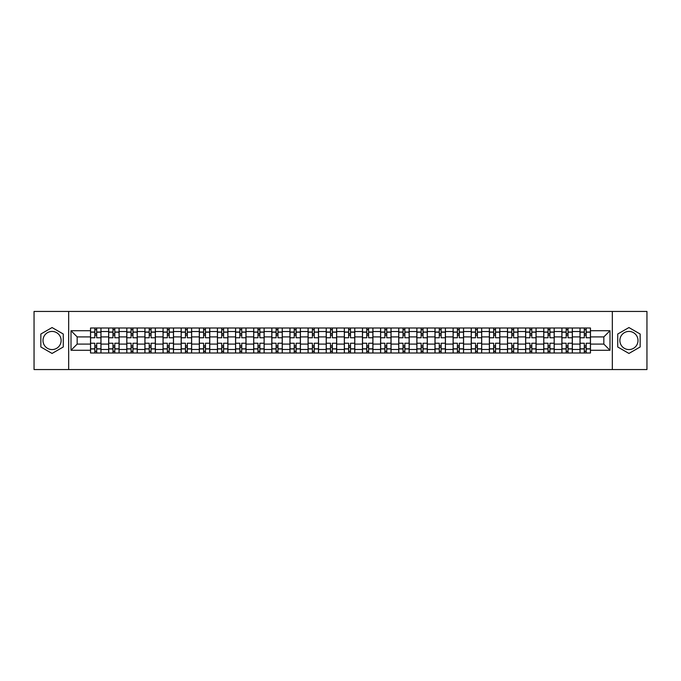 <?xml version="1.0" encoding="UTF-8"?>
<svg xmlns="http://www.w3.org/2000/svg" width="681" height="681" viewBox="0 0 681 681"><rect width="100%" height="100%" fill="white"/><g stroke="black" fill="none" stroke-linecap="round" stroke-linejoin="round"><path stroke-width="1.02" d="M52.062 349.566A9.066 9.066 0 0 1 42.997 340.5A9.066 9.066 0 0 1 52.062 331.434A9.066 9.066 0 0 1 61.128 340.5A9.066 9.066 0 0 1 52.062 349.566M628.938 349.566A9.066 9.066 0 0 1 619.872 340.5A9.066 9.066 0 0 1 628.938 331.434A9.066 9.066 0 0 1 638.003 340.5A9.066 9.066 0 0 1 628.938 349.566M612.321 369.553L646.95 369.553L646.95 311.447L34.05 311.447L34.05 369.553L612.321 369.553L612.321 311.447M108.662 352.996L108.662 331.553L100.984 331.553L100.984 352.996M100.984 331.553L100.984 328.004M108.662 331.553L108.662 328.004M119.115 328.004L119.115 352.996M126.785 352.996L126.785 328.004M137.247 328.004L137.247 352.996M144.917 352.996L144.917 328.004M155.379 328.004L155.379 352.996M163.048 352.996L163.048 328.004M173.502 328.004L173.502 352.996M181.172 352.996L181.172 328.004M191.633 328.004L191.633 352.996M199.303 352.996L199.303 328.004M209.765 328.004L209.765 352.996M217.435 352.996L217.435 328.004M227.888 328.004L227.888 352.996M235.558 352.996L235.558 328.004M246.02 328.004L246.02 352.996M253.69 352.996L253.69 328.004M264.151 328.004L264.151 352.996M271.821 352.996L271.821 328.004M282.274 328.004L282.274 352.996M289.944 352.996L289.944 328.004M300.406 328.004L300.406 352.996M308.076 352.996L308.076 328.004M318.538 328.004L318.538 352.996M326.208 352.996L326.208 328.004M336.661 328.004L336.661 352.996M344.339 352.996L344.339 328.004M354.792 328.004L354.792 352.996M362.462 352.996L362.462 328.004M372.924 328.004L372.924 352.996M380.594 352.996L380.594 328.004M391.056 328.004L391.056 352.996M398.725 352.996L398.725 328.004M409.179 328.004L409.179 352.996M416.849 352.996L416.849 328.004M427.31 328.004L427.31 352.996M434.98 352.996L434.98 328.004M445.442 328.004L445.442 352.996M453.112 352.996L453.112 328.004M463.565 328.004L463.565 352.996M471.235 352.996L471.235 328.004M481.697 328.004L481.697 352.996M489.367 352.996L489.367 328.004M499.828 328.004L499.828 352.996M507.498 352.996L507.498 328.004M517.952 328.004L517.952 352.996M525.621 352.996L525.621 328.004M536.083 328.004L536.083 352.996M543.753 352.996L543.753 328.004M554.215 328.004L554.215 352.996M561.885 352.996L561.885 328.004M572.338 328.004L572.338 352.996M580.016 352.996L580.016 328.004M580.016 344.101L572.338 344.101M561.885 344.101L554.215 344.101M543.753 344.101L536.083 344.101M525.621 344.101L517.952 344.101M507.498 344.101L499.828 344.101M489.367 344.101L481.697 344.101M471.235 344.101L463.565 344.101M453.112 344.101L445.442 344.101M434.98 344.101L427.31 344.101M416.849 344.101L409.179 344.101M398.725 344.101L391.056 344.101M380.594 344.101L372.924 344.101M362.462 344.101L354.792 344.101M344.339 344.101L336.661 344.101M326.208 344.101L318.538 344.101M308.076 344.101L300.406 344.101M289.944 344.101L282.274 344.101M271.821 344.101L264.151 344.101M253.69 344.101L246.02 344.101M235.558 344.101L227.888 344.101M217.435 344.101L209.765 344.101M199.303 344.101L191.633 344.101M181.172 344.101L173.502 344.101M163.048 344.101L155.379 344.101M144.917 344.101L137.247 344.101M126.785 344.101L119.115 344.101M108.662 344.101L100.984 344.101M580.016 336.899L572.338 336.899M561.885 336.899L554.215 336.899M543.753 336.899L536.083 336.899M525.621 336.899L517.952 336.899M507.498 336.899L499.828 336.899M489.367 336.899L481.697 336.899M471.235 336.899L463.565 336.899M453.112 336.899L445.442 336.899M434.98 336.899L427.31 336.899M416.849 336.899L409.179 336.899M398.725 336.899L391.056 336.899M380.594 336.899L372.924 336.899M362.462 336.899L354.792 336.899M344.339 336.899L336.661 336.899M326.208 336.899L318.538 336.899M308.076 336.899L300.406 336.899M289.944 336.899L282.274 336.899M271.821 336.899L264.151 336.899M253.69 336.899L246.02 336.899M235.558 336.899L227.888 336.899M217.435 336.899L209.765 336.899M199.303 336.899L191.633 336.899M181.172 336.899L173.502 336.899M163.048 336.899L155.379 336.899M144.917 336.899L137.247 336.899M126.785 336.899L119.115 336.899M108.662 336.899L100.984 336.899M77.166 344.101L90.53 344.101L90.53 336.899L77.166 336.899L77.166 344.101L71.003 350.264L71.003 330.736L90.53 330.736L90.53 336.899M590.47 336.899L590.47 344.101L603.834 344.101L603.834 336.899L590.47 336.899L590.47 328.004L90.53 328.004L90.53 330.736M590.47 330.736L609.997 330.736L609.997 350.264L590.47 350.264L590.47 344.101M90.53 344.101L90.53 352.996L590.47 352.996L590.47 350.264M90.53 350.264L71.003 350.264M68.679 369.553L68.679 311.447M63.273 334.022L52.062 327.552L40.851 334.022L40.851 346.978L52.062 353.448L63.273 346.978L63.273 334.022M640.149 334.022L628.938 327.552L617.727 334.022L617.727 346.978L628.938 353.448L640.149 346.978L640.149 334.022M96.685 351.251L94.829 351.251M94.829 329.749L96.685 329.749M114.817 351.251L112.961 351.251M112.961 329.749L114.817 329.749M132.948 351.251L131.084 351.251M131.084 329.749L132.948 329.749M151.071 351.251L149.216 351.251M149.216 329.749L151.071 329.749M169.203 351.251L167.347 351.251M167.347 329.749L169.203 329.749M187.335 351.251L185.47 351.251M185.47 329.749L187.335 329.749M205.466 351.251L203.602 351.251M203.602 329.749L205.466 329.749M223.589 351.251L221.734 351.251M221.734 329.749L223.589 329.749M241.721 351.251L239.857 351.251M239.857 329.749L241.721 329.749M259.853 351.251L257.988 351.251M257.988 329.749L259.853 329.749M277.976 351.251L276.12 351.251M276.12 329.749L277.976 329.749M296.107 351.251L294.252 351.251M294.252 329.749L296.107 329.749M314.239 351.251L312.375 351.251M312.375 329.749L314.239 329.749M332.362 351.251L330.506 351.251M330.506 329.749L332.362 329.749M350.494 351.251L348.638 351.251M348.638 329.749L350.494 329.749M368.625 351.251L366.761 351.251M366.761 329.749L368.625 329.749M386.748 351.251L384.893 351.251M384.893 329.749L386.748 329.749M404.88 351.251L403.024 351.251M403.024 329.749L404.88 329.749M423.012 351.251L421.147 351.251M421.147 329.749L423.012 329.749M441.143 351.251L439.279 351.251M439.279 329.749L441.143 329.749M459.266 351.251L457.411 351.251M457.411 329.749L459.266 329.749M477.398 351.251L475.534 351.251M475.534 329.749L477.398 329.749M495.53 351.251L493.665 351.251M493.665 329.749L495.53 329.749M513.653 351.251L511.797 351.251M511.797 329.749L513.653 329.749M531.784 351.251L529.929 351.251M529.929 329.749L531.784 329.749M549.916 351.251L548.052 351.251M548.052 329.749L549.916 329.749M568.039 351.251L566.183 351.251M566.183 329.749L568.039 329.749M586.171 351.251L584.315 351.251M584.315 329.749L586.171 329.749M71.003 330.736L77.166 336.899M603.834 344.101L609.997 350.264M603.834 336.899L609.997 330.736M100.933 352.996L100.933 337.767L96.685 337.767L96.685 328.004M94.829 328.004L94.829 337.767L90.59 337.767L90.59 328.004M100.933 337.767L100.933 328.004M90.59 352.996L90.59 343.233L94.829 343.233L94.829 352.996M96.685 352.996L96.685 343.233L100.933 343.233M94.829 335.214L96.685 335.214M90.59 343.233L90.59 337.767M96.685 345.786L94.829 345.786M96.685 351.481L94.829 351.481M94.829 347.301L96.685 347.301M96.685 333.699L94.829 333.699M94.829 329.519L96.685 329.519M119.056 352.996L119.056 337.767L114.817 337.767L114.817 328.004M112.961 328.004L112.961 337.767L108.713 337.767L108.713 328.004M119.056 337.767L119.056 328.004M108.713 352.996L108.713 343.233L112.961 343.233L112.961 352.996M114.817 352.996L114.817 343.233L119.056 343.233M112.961 335.214L114.817 335.214M108.713 343.233L108.713 337.767M114.817 345.786L112.961 345.786M114.817 351.481L112.961 351.481M112.961 347.301L114.817 347.301M114.817 333.699L112.961 333.699M112.961 329.519L114.817 329.519M137.187 352.996L137.187 337.767L132.948 337.767L132.948 328.004M131.084 328.004L131.084 337.767L126.845 337.767L126.845 328.004M137.187 337.767L137.187 328.004M126.845 352.996L126.845 343.233L131.084 343.233L131.084 352.996M132.948 352.996L132.948 343.233L137.187 343.233M131.084 335.214L132.948 335.214M126.845 343.233L126.845 337.767M132.948 345.786L131.084 345.786M132.948 351.481L131.084 351.481M131.084 347.301L132.948 347.301M132.948 333.699L131.084 333.699M131.084 329.519L132.948 329.519M155.319 352.996L155.319 337.767L151.071 337.767L151.071 328.004M149.216 328.004L149.216 337.767L144.976 337.767L144.976 328.004M155.319 337.767L155.319 328.004M144.976 352.996L144.976 343.233L149.216 343.233L149.216 352.996M151.071 352.996L151.071 343.233L155.319 343.233M149.216 335.214L151.071 335.214M144.976 343.233L144.976 337.767M151.071 345.786L149.216 345.786M151.071 351.481L149.216 351.481M149.216 347.301L151.071 347.301M151.071 333.699L149.216 333.699M149.216 329.519L151.071 329.519M173.442 352.996L173.442 337.767L169.203 337.767L169.203 328.004M167.347 328.004L167.347 337.767L163.099 337.767L163.099 328.004M173.442 337.767L173.442 328.004M163.099 352.996L163.099 343.233L167.347 343.233L167.347 352.996M169.203 352.996L169.203 343.233L173.442 343.233M167.347 335.214L169.203 335.214M163.099 343.233L163.099 337.767M169.203 345.786L167.347 345.786M169.203 351.481L167.347 351.481M167.347 347.301L169.203 347.301M169.203 333.699L167.347 333.699M167.347 329.519L169.203 329.519M191.574 352.996L191.574 337.767L187.335 337.767L187.335 328.004M185.47 328.004L185.47 337.767L181.231 337.767L181.231 328.004M191.574 337.767L191.574 328.004M181.231 352.996L181.231 343.233L185.47 343.233L185.47 352.996M187.335 352.996L187.335 343.233L191.574 343.233M185.47 335.214L187.335 335.214M181.231 343.233L181.231 337.767M187.335 345.786L185.47 345.786M187.335 351.481L185.47 351.481M185.47 347.301L187.335 347.301M187.335 333.699L185.47 333.699M185.47 329.519L187.335 329.519M209.705 352.996L209.705 337.767L205.466 337.767L205.466 328.004M203.602 328.004L203.602 337.767L199.363 337.767L199.363 328.004M209.705 337.767L209.705 328.004M199.363 352.996L199.363 343.233L203.602 343.233L203.602 352.996M205.466 352.996L205.466 343.233L209.705 343.233M203.602 335.214L205.466 335.214M199.363 343.233L199.363 337.767M205.466 345.786L203.602 345.786M205.466 351.481L203.602 351.481M203.602 347.301L205.466 347.301M205.466 333.699L203.602 333.699M203.602 329.519L205.466 329.519M227.837 352.996L227.837 337.767L223.589 337.767L223.589 328.004M221.734 328.004L221.734 337.767L217.486 337.767L217.486 328.004M227.837 337.767L227.837 328.004M217.486 352.996L217.486 343.233L221.734 343.233L221.734 352.996M223.589 352.996L223.589 343.233L227.837 343.233M221.734 335.214L223.589 335.214M217.486 343.233L217.486 337.767M223.589 345.786L221.734 345.786M223.589 351.481L221.734 351.481M221.734 347.301L223.589 347.301M223.589 333.699L221.734 333.699M221.734 329.519L223.589 329.519M245.96 352.996L245.96 337.767L241.721 337.767L241.721 328.004M239.857 328.004L239.857 337.767L235.617 337.767L235.617 328.004M245.96 337.767L245.96 328.004M235.617 352.996L235.617 343.233L239.857 343.233L239.857 352.996M241.721 352.996L241.721 343.233L245.96 343.233M239.857 335.214L241.721 335.214M235.617 343.233L235.617 337.767M241.721 345.786L239.857 345.786M241.721 351.481L239.857 351.481M239.857 347.301L241.721 347.301M241.721 333.699L239.857 333.699M239.857 329.519L241.721 329.519M264.092 352.996L264.092 337.767L259.853 337.767L259.853 328.004M257.988 328.004L257.988 337.767L253.749 337.767L253.749 328.004M264.092 337.767L264.092 328.004M253.749 352.996L253.749 343.233L257.988 343.233L257.988 352.996M259.853 352.996L259.853 343.233L264.092 343.233M257.988 335.214L259.853 335.214M253.749 343.233L253.749 337.767M259.853 345.786L257.988 345.786M259.853 351.481L257.988 351.481M257.988 347.301L259.853 347.301M259.853 333.699L257.988 333.699M257.988 329.519L259.853 329.519M282.223 352.996L282.223 337.767L277.976 337.767L277.976 328.004M276.12 328.004L276.12 337.767L271.881 337.767L271.881 328.004M282.223 337.767L282.223 328.004M271.881 352.996L271.881 343.233L276.12 343.233L276.12 352.996M277.976 352.996L277.976 343.233L282.223 343.233M276.12 335.214L277.976 335.214M271.881 343.233L271.881 337.767M277.976 345.786L276.12 345.786M277.976 351.481L276.12 351.481M276.12 347.301L277.976 347.301M277.976 333.699L276.12 333.699M276.12 329.519L277.976 329.519M300.347 352.996L300.347 337.767L296.107 337.767L296.107 328.004M294.252 328.004L294.252 337.767L290.004 337.767L290.004 328.004M300.347 337.767L300.347 328.004M290.004 352.996L290.004 343.233L294.252 343.233L294.252 352.996M296.107 352.996L296.107 343.233L300.347 343.233M294.252 335.214L296.107 335.214M290.004 343.233L290.004 337.767M296.107 345.786L294.252 345.786M296.107 351.481L294.252 351.481M294.252 347.301L296.107 347.301M296.107 333.699L294.252 333.699M294.252 329.519L296.107 329.519M318.478 352.996L318.478 337.767L314.239 337.767L314.239 328.004M312.375 328.004L312.375 337.767L308.135 337.767L308.135 328.004M318.478 337.767L318.478 328.004M308.135 352.996L308.135 343.233L312.375 343.233L312.375 352.996M314.239 352.996L314.239 343.233L318.478 343.233M312.375 335.214L314.239 335.214M308.135 343.233L308.135 337.767M314.239 345.786L312.375 345.786M314.239 351.481L312.375 351.481M312.375 347.301L314.239 347.301M314.239 333.699L312.375 333.699M312.375 329.519L314.239 329.519M336.61 352.996L336.61 337.767L332.362 337.767L332.362 328.004M330.506 328.004L330.506 337.767L326.267 337.767L326.267 328.004M336.61 337.767L336.61 328.004M326.267 352.996L326.267 343.233L330.506 343.233L330.506 352.996M332.362 352.996L332.362 343.233L336.61 343.233M330.506 335.214L332.362 335.214M326.267 343.233L326.267 337.767M332.362 345.786L330.506 345.786M332.362 351.481L330.506 351.481M330.506 347.301L332.362 347.301M332.362 333.699L330.506 333.699M330.506 329.519L332.362 329.519M354.733 352.996L354.733 337.767L350.494 337.767L350.494 328.004M348.638 328.004L348.638 337.767L344.39 337.767L344.39 328.004M354.733 337.767L354.733 328.004M344.39 352.996L344.39 343.233L348.638 343.233L348.638 352.996M350.494 352.996L350.494 343.233L354.733 343.233M348.638 335.214L350.494 335.214M344.39 343.233L344.39 337.767M350.494 345.786L348.638 345.786M350.494 351.481L348.638 351.481M348.638 347.301L350.494 347.301M350.494 333.699L348.638 333.699M348.638 329.519L350.494 329.519M372.865 352.996L372.865 337.767L368.625 337.767L368.625 328.004M366.761 328.004L366.761 337.767L362.522 337.767L362.522 328.004M372.865 337.767L372.865 328.004M362.522 352.996L362.522 343.233L366.761 343.233L366.761 352.996M368.625 352.996L368.625 343.233L372.865 343.233M366.761 335.214L368.625 335.214M362.522 343.233L362.522 337.767M368.625 345.786L366.761 345.786M368.625 351.481L366.761 351.481M366.761 347.301L368.625 347.301M368.625 333.699L366.761 333.699M366.761 329.519L368.625 329.519M390.996 352.996L390.996 337.767L386.748 337.767L386.748 328.004M384.893 328.004L384.893 337.767L380.653 337.767L380.653 328.004M390.996 337.767L390.996 328.004M380.653 352.996L380.653 343.233L384.893 343.233L384.893 352.996M386.748 352.996L386.748 343.233L390.996 343.233M384.893 335.214L386.748 335.214M380.653 343.233L380.653 337.767M386.748 345.786L384.893 345.786M386.748 351.481L384.893 351.481M384.893 347.301L386.748 347.301M386.748 333.699L384.893 333.699M384.893 329.519L386.748 329.519M409.119 352.996L409.119 337.767L404.88 337.767L404.88 328.004M403.024 328.004L403.024 337.767L398.777 337.767L398.777 328.004M409.119 337.767L409.119 328.004M398.777 352.996L398.777 343.233L403.024 343.233L403.024 352.996M404.88 352.996L404.88 343.233L409.119 343.233M403.024 335.214L404.88 335.214M398.777 343.233L398.777 337.767M404.88 345.786L403.024 345.786M404.88 351.481L403.024 351.481M403.024 347.301L404.88 347.301M404.88 333.699L403.024 333.699M403.024 329.519L404.88 329.519M427.251 352.996L427.251 337.767L423.012 337.767L423.012 328.004M421.147 328.004L421.147 337.767L416.908 337.767L416.908 328.004M427.251 337.767L427.251 328.004M416.908 352.996L416.908 343.233L421.147 343.233L421.147 352.996M423.012 352.996L423.012 343.233L427.251 343.233M421.147 335.214L423.012 335.214M416.908 343.233L416.908 337.767M423.012 345.786L421.147 345.786M423.012 351.481L421.147 351.481M421.147 347.301L423.012 347.301M423.012 333.699L421.147 333.699M421.147 329.519L423.012 329.519M445.383 352.996L445.383 337.767L441.143 337.767L441.143 328.004M439.279 328.004L439.279 337.767L435.04 337.767L435.04 328.004M445.383 337.767L445.383 328.004M435.04 352.996L435.04 343.233L439.279 343.233L439.279 352.996M441.143 352.996L441.143 343.233L445.383 343.233M439.279 335.214L441.143 335.214M435.04 343.233L435.04 337.767M441.143 345.786L439.279 345.786M441.143 351.481L439.279 351.481M439.279 347.301L441.143 347.301M441.143 333.699L439.279 333.699M439.279 329.519L441.143 329.519M463.514 352.996L463.514 337.767L459.266 337.767L459.266 328.004M457.411 328.004L457.411 337.767L453.163 337.767L453.163 328.004M463.514 337.767L463.514 328.004M453.163 352.996L453.163 343.233L457.411 343.233L457.411 352.996M459.266 352.996L459.266 343.233L463.514 343.233M457.411 335.214L459.266 335.214M453.163 343.233L453.163 337.767M459.266 345.786L457.411 345.786M459.266 351.481L457.411 351.481M457.411 347.301L459.266 347.301M459.266 333.699L457.411 333.699M457.411 329.519L459.266 329.519M481.637 352.996L481.637 337.767L477.398 337.767L477.398 328.004M475.534 328.004L475.534 337.767L471.295 337.767L471.295 328.004M481.637 337.767L481.637 328.004M471.295 352.996L471.295 343.233L475.534 343.233L475.534 352.996M477.398 352.996L477.398 343.233L481.637 343.233M475.534 335.214L477.398 335.214M471.295 343.233L471.295 337.767M477.398 345.786L475.534 345.786M477.398 351.481L475.534 351.481M475.534 347.301L477.398 347.301M477.398 333.699L475.534 333.699M475.534 329.519L477.398 329.519M499.769 352.996L499.769 337.767L495.53 337.767L495.53 328.004M493.665 328.004L493.665 337.767L489.426 337.767L489.426 328.004M499.769 337.767L499.769 328.004M489.426 352.996L489.426 343.233L493.665 343.233L493.665 352.996M495.53 352.996L495.53 343.233L499.769 343.233M493.665 335.214L495.53 335.214M489.426 343.233L489.426 337.767M495.53 345.786L493.665 345.786M495.53 351.481L493.665 351.481M493.665 347.301L495.53 347.301M495.53 333.699L493.665 333.699M493.665 329.519L495.53 329.519M517.9 352.996L517.9 337.767L513.653 337.767L513.653 328.004M511.797 328.004L511.797 337.767L507.558 337.767L507.558 328.004M517.9 337.767L517.9 328.004M507.558 352.996L507.558 343.233L511.797 343.233L511.797 352.996M513.653 352.996L513.653 343.233L517.9 343.233M511.797 335.214L513.653 335.214M507.558 343.233L507.558 337.767M513.653 345.786L511.797 345.786M513.653 351.481L511.797 351.481M511.797 347.301L513.653 347.301M513.653 333.699L511.797 333.699M511.797 329.519L513.653 329.519M536.024 352.996L536.024 337.767L531.784 337.767L531.784 328.004M529.929 328.004L529.929 337.767L525.681 337.767L525.681 328.004M536.024 337.767L536.024 328.004M525.681 352.996L525.681 343.233L529.929 343.233L529.929 352.996M531.784 352.996L531.784 343.233L536.024 343.233M529.929 335.214L531.784 335.214M525.681 343.233L525.681 337.767M531.784 345.786L529.929 345.786M531.784 351.481L529.929 351.481M529.929 347.301L531.784 347.301M531.784 333.699L529.929 333.699M529.929 329.519L531.784 329.519M554.155 352.996L554.155 337.767L549.916 337.767L549.916 328.004M548.052 328.004L548.052 337.767L543.813 337.767L543.813 328.004M554.155 337.767L554.155 328.004M543.813 352.996L543.813 343.233L548.052 343.233L548.052 352.996M549.916 352.996L549.916 343.233L554.155 343.233M548.052 335.214L549.916 335.214M543.813 343.233L543.813 337.767M549.916 345.786L548.052 345.786M549.916 351.481L548.052 351.481M548.052 347.301L549.916 347.301M549.916 333.699L548.052 333.699M548.052 329.519L549.916 329.519M572.287 352.996L572.287 337.767L568.039 337.767L568.039 328.004M566.183 328.004L566.183 337.767L561.944 337.767L561.944 328.004M572.287 337.767L572.287 328.004M561.944 352.996L561.944 343.233L566.183 343.233L566.183 352.996M568.039 352.996L568.039 343.233L572.287 343.233M566.183 335.214L568.039 335.214M561.944 343.233L561.944 337.767M568.039 345.786L566.183 345.786M568.039 351.481L566.183 351.481M566.183 347.301L568.039 347.301M568.039 333.699L566.183 333.699M566.183 329.519L568.039 329.519M590.41 352.996L590.41 337.767L586.171 337.767L586.171 328.004M584.315 328.004L584.315 337.767L580.067 337.767L580.067 328.004M590.41 337.767L590.41 328.004M580.067 352.996L580.067 343.233L584.315 343.233L584.315 352.996M586.171 352.996L586.171 343.233L590.41 343.233M584.315 335.214L586.171 335.214M580.067 343.233L580.067 337.767M586.171 345.786L584.315 345.786M586.171 351.481L584.315 351.481M584.315 347.301L586.171 347.301M586.171 333.699L584.315 333.699M584.315 329.519L586.171 329.519M561.885 331.553L554.215 331.553M543.753 331.553L536.083 331.553M525.621 331.553L517.952 331.553M507.498 331.553L499.828 331.553M489.367 331.553L481.697 331.553M471.235 331.553L463.565 331.553M453.112 331.553L445.442 331.553M434.98 331.553L427.31 331.553M416.849 331.553L409.179 331.553M398.725 331.553L391.056 331.553M380.594 331.553L372.924 331.553M362.462 331.553L354.792 331.553M344.339 331.553L336.661 331.553M326.208 331.553L318.538 331.553M308.076 331.553L300.406 331.553M289.944 331.553L282.274 331.553M271.821 331.553L264.151 331.553M253.69 331.553L246.02 331.553M235.558 331.553L227.888 331.553M217.435 331.553L209.765 331.553M199.303 331.553L191.633 331.553M181.172 331.553L173.502 331.553M163.048 331.553L155.379 331.553M144.917 331.553L137.247 331.553M126.785 331.553L119.115 331.553M580.016 331.553L572.338 331.553M561.885 349.447L554.215 349.447M543.753 349.447L536.083 349.447M525.621 349.447L517.952 349.447M507.498 349.447L499.828 349.447M489.367 349.447L481.697 349.447M471.235 349.447L463.565 349.447M453.112 349.447L445.442 349.447M434.98 349.447L427.31 349.447M416.849 349.447L409.179 349.447M398.725 349.447L391.056 349.447M380.594 349.447L372.924 349.447M362.462 349.447L354.792 349.447M344.339 349.447L336.661 349.447M326.208 349.447L318.538 349.447M308.076 349.447L300.406 349.447M289.944 349.447L282.274 349.447M271.821 349.447L264.151 349.447M253.69 349.447L246.02 349.447M235.558 349.447L227.888 349.447M217.435 349.447L209.765 349.447M199.303 349.447L191.633 349.447M181.172 349.447L173.502 349.447M163.048 349.447L155.379 349.447M144.917 349.447L137.247 349.447M126.785 349.447L119.115 349.447M108.662 349.447L100.984 349.447M580.016 349.447L572.338 349.447M100.933 332.013L96.685 332.013M94.829 332.013L90.59 332.013M94.829 332.175L90.59 332.175M94.829 348.825L90.59 348.825M94.829 348.987L90.59 348.987M100.933 348.987L96.685 348.987M100.933 332.175L96.685 332.175M100.933 348.825L96.685 348.825M119.056 332.013L114.817 332.013M112.961 332.013L108.713 332.013M112.961 332.175L108.713 332.175M112.961 348.825L108.713 348.825M112.961 348.987L108.713 348.987M119.056 348.987L114.817 348.987M119.056 332.175L114.817 332.175M119.056 348.825L114.817 348.825M137.187 332.013L132.948 332.013M131.084 332.013L126.845 332.013M131.084 332.175L126.845 332.175M131.084 348.825L126.845 348.825M131.084 348.987L126.845 348.987M137.187 348.987L132.948 348.987M137.187 332.175L132.948 332.175M137.187 348.825L132.948 348.825M155.319 332.013L151.071 332.013M149.216 332.013L144.976 332.013M149.216 332.175L144.976 332.175M149.216 348.825L144.976 348.825M149.216 348.987L144.976 348.987M155.319 348.987L151.071 348.987M155.319 332.175L151.071 332.175M155.319 348.825L151.071 348.825M173.442 332.013L169.203 332.013M167.347 332.013L163.099 332.013M167.347 332.175L163.099 332.175M167.347 348.825L163.099 348.825M167.347 348.987L163.099 348.987M173.442 348.987L169.203 348.987M173.442 332.175L169.203 332.175M173.442 348.825L169.203 348.825M191.574 332.013L187.335 332.013M185.47 332.013L181.231 332.013M185.47 332.175L181.231 332.175M185.47 348.825L181.231 348.825M185.47 348.987L181.231 348.987M191.574 348.987L187.335 348.987M191.574 332.175L187.335 332.175M191.574 348.825L187.335 348.825M209.705 332.013L205.466 332.013M203.602 332.013L199.363 332.013M203.602 332.175L199.363 332.175M203.602 348.825L199.363 348.825M203.602 348.987L199.363 348.987M209.705 348.987L205.466 348.987M209.705 332.175L205.466 332.175M209.705 348.825L205.466 348.825M227.837 332.013L223.589 332.013M221.734 332.013L217.486 332.013M221.734 332.175L217.486 332.175M221.734 348.825L217.486 348.825M221.734 348.987L217.486 348.987M227.837 348.987L223.589 348.987M227.837 332.175L223.589 332.175M227.837 348.825L223.589 348.825M245.96 332.013L241.721 332.013M239.857 332.013L235.617 332.013M239.857 332.175L235.617 332.175M239.857 348.825L235.617 348.825M239.857 348.987L235.617 348.987M245.96 348.987L241.721 348.987M245.96 332.175L241.721 332.175M245.96 348.825L241.721 348.825M264.092 332.013L259.853 332.013M257.988 332.013L253.749 332.013M257.988 332.175L253.749 332.175M257.988 348.825L253.749 348.825M257.988 348.987L253.749 348.987M264.092 348.987L259.853 348.987M264.092 332.175L259.853 332.175M264.092 348.825L259.853 348.825M282.223 332.013L277.976 332.013M276.12 332.013L271.881 332.013M276.12 332.175L271.881 332.175M276.12 348.825L271.881 348.825M276.12 348.987L271.881 348.987M282.223 348.987L277.976 348.987M282.223 332.175L277.976 332.175M282.223 348.825L277.976 348.825M300.347 332.013L296.107 332.013M294.252 332.013L290.004 332.013M294.252 332.175L290.004 332.175M294.252 348.825L290.004 348.825M294.252 348.987L290.004 348.987M300.347 348.987L296.107 348.987M300.347 332.175L296.107 332.175M300.347 348.825L296.107 348.825M318.478 332.013L314.239 332.013M312.375 332.013L308.135 332.013M312.375 332.175L308.135 332.175M312.375 348.825L308.135 348.825M312.375 348.987L308.135 348.987M318.478 348.987L314.239 348.987M318.478 332.175L314.239 332.175M318.478 348.825L314.239 348.825M336.61 332.013L332.362 332.013M330.506 332.013L326.267 332.013M330.506 332.175L326.267 332.175M330.506 348.825L326.267 348.825M330.506 348.987L326.267 348.987M336.61 348.987L332.362 348.987M336.61 332.175L332.362 332.175M336.61 348.825L332.362 348.825M354.733 332.013L350.494 332.013M348.638 332.013L344.39 332.013M348.638 332.175L344.39 332.175M348.638 348.825L344.39 348.825M348.638 348.987L344.39 348.987M354.733 348.987L350.494 348.987M354.733 332.175L350.494 332.175M354.733 348.825L350.494 348.825M372.865 332.013L368.625 332.013M366.761 332.013L362.522 332.013M366.761 332.175L362.522 332.175M366.761 348.825L362.522 348.825M366.761 348.987L362.522 348.987M372.865 348.987L368.625 348.987M372.865 332.175L368.625 332.175M372.865 348.825L368.625 348.825M390.996 332.013L386.748 332.013M384.893 332.013L380.653 332.013M384.893 332.175L380.653 332.175M384.893 348.825L380.653 348.825M384.893 348.987L380.653 348.987M390.996 348.987L386.748 348.987M390.996 332.175L386.748 332.175M390.996 348.825L386.748 348.825M409.119 332.013L404.88 332.013M403.024 332.013L398.777 332.013M403.024 332.175L398.777 332.175M403.024 348.825L398.777 348.825M403.024 348.987L398.777 348.987M409.119 348.987L404.88 348.987M409.119 332.175L404.88 332.175M409.119 348.825L404.88 348.825M427.251 332.013L423.012 332.013M421.147 332.013L416.908 332.013M421.147 332.175L416.908 332.175M421.147 348.825L416.908 348.825M421.147 348.987L416.908 348.987M427.251 348.987L423.012 348.987M427.251 332.175L423.012 332.175M427.251 348.825L423.012 348.825M445.383 332.013L441.143 332.013M439.279 332.013L435.04 332.013M439.279 332.175L435.04 332.175M439.279 348.825L435.04 348.825M439.279 348.987L435.04 348.987M445.383 348.987L441.143 348.987M445.383 332.175L441.143 332.175M445.383 348.825L441.143 348.825M463.514 332.013L459.266 332.013M457.411 332.013L453.163 332.013M457.411 332.175L453.163 332.175M457.411 348.825L453.163 348.825M457.411 348.987L453.163 348.987M463.514 348.987L459.266 348.987M463.514 332.175L459.266 332.175M463.514 348.825L459.266 348.825M481.637 332.013L477.398 332.013M475.534 332.013L471.295 332.013M475.534 332.175L471.295 332.175M475.534 348.825L471.295 348.825M475.534 348.987L471.295 348.987M481.637 348.987L477.398 348.987M481.637 332.175L477.398 332.175M481.637 348.825L477.398 348.825M499.769 332.013L495.53 332.013M493.665 332.013L489.426 332.013M493.665 332.175L489.426 332.175M493.665 348.825L489.426 348.825M493.665 348.987L489.426 348.987M499.769 348.987L495.53 348.987M499.769 332.175L495.53 332.175M499.769 348.825L495.53 348.825M517.9 332.013L513.653 332.013M511.797 332.013L507.558 332.013M511.797 332.175L507.558 332.175M511.797 348.825L507.558 348.825M511.797 348.987L507.558 348.987M517.9 348.987L513.653 348.987M517.9 332.175L513.653 332.175M517.9 348.825L513.653 348.825M536.024 332.013L531.784 332.013M529.929 332.013L525.681 332.013M529.929 332.175L525.681 332.175M529.929 348.825L525.681 348.825M529.929 348.987L525.681 348.987M536.024 348.987L531.784 348.987M536.024 332.175L531.784 332.175M536.024 348.825L531.784 348.825M554.155 332.013L549.916 332.013M548.052 332.013L543.813 332.013M548.052 332.175L543.813 332.175M548.052 348.825L543.813 348.825M548.052 348.987L543.813 348.987M554.155 348.987L549.916 348.987M554.155 332.175L549.916 332.175M554.155 348.825L549.916 348.825M572.287 332.013L568.039 332.013M566.183 332.013L561.944 332.013M566.183 332.175L561.944 332.175M566.183 348.825L561.944 348.825M566.183 348.987L561.944 348.987M572.287 348.987L568.039 348.987M572.287 332.175L568.039 332.175M572.287 348.825L568.039 348.825M590.41 332.013L586.171 332.013M584.315 332.013L580.067 332.013M584.315 332.175L580.067 332.175M584.315 348.825L580.067 348.825M584.315 348.987L580.067 348.987M590.41 348.987L586.171 348.987M590.41 332.175L586.171 332.175M590.41 348.825L586.171 348.825"/></g></svg>
